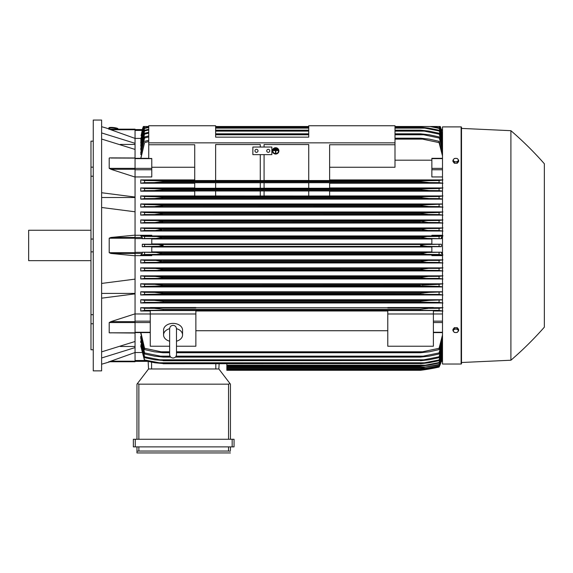 <?xml version="1.0" encoding="UTF-8"?>
<svg xmlns="http://www.w3.org/2000/svg" width="573" height="573" viewBox="0 0 573 573"><rect width="100%" height="100%" fill="white"/><g stroke="black" fill="none" stroke-linecap="round" stroke-linejoin="round"><path stroke-width="0.86" d="M169.644 328.773L169.644 354.608C169.844 356.685 170.983 357.824 173.06 358.025C175.137 357.824 176.276 356.685 176.484 354.608L176.484 328.773C176.276 326.689 175.137 325.55 173.06 325.342C170.983 325.55 169.844 326.689 169.644 328.766L169.644 328.78M169.644 341.207A9.497 6.718 0 0 1 163.563 334.94A9.497 6.718 0 0 1 169.644 328.673M176.477 328.673A9.497 6.718 0 0 1 182.565 334.94A9.497 6.718 0 0 1 176.484 341.207M163.563 334.94L163.563 330.105A9.497 6.718 0 0 1 173.06 323.387A9.497 6.718 0 0 1 182.565 330.105L182.565 334.94M176.484 346.228L195.866 346.228L195.866 310.566L150.262 310.566L150.262 313.983L195.866 313.983M169.644 346.228L150.262 346.228L150.262 313.983L135.056 313.961M195.866 310.996L387.778 310.996M387.778 330.728L195.866 330.728M387.778 313.983L433.381 313.983L433.381 346.228L387.778 346.228L387.778 310.566L433.381 310.566L433.381 313.983L442.499 313.961M135.056 313.854L135.056 321.646L110.868 321.646L135.056 313.854L135.056 293.87L101.614 298.175M135.056 332.927L135.056 321.646M111.083 332.892L109.207 332.813L109.207 322.563L111.083 321.582M101.614 351.872L135.056 341.494L135.056 333.035L109.207 332.813L135.056 332.813M120.301 346.472L135.056 346.472M135.056 352.51L135.056 361.749L109.207 361.749L135.056 352.51L135.056 347.596L101.614 357.982M108.712 361.749C110.36 361.749 110.36 361.749 108.712 361.749C110.36 361.749 110.36 361.749 108.712 361.749M109.937 361.749A380.028 380.028 0 0 1 101.614 364.213M135.056 361.749L109.207 361.749M101.614 293.405L135.056 293.405M101.614 283.427L135.056 279.13L135.056 255.787L110.868 253.438L109.207 252.7L109.207 238.21L110.868 237.473L135.056 235.131L135.056 211.788L101.614 207.483M101.614 245.459L101.614 370.867L93.256 370.867L93.256 120.051L101.614 120.051L101.614 245.459M108.712 129.169C110.36 129.169 110.36 129.169 108.712 129.169C110.36 129.169 110.36 129.169 108.712 129.169M135.056 129.169L109.207 129.169L135.056 129.169L135.056 129.734L110.868 129.734L109.207 129.169L135.056 138.408L135.056 143.314L101.614 132.929M101.614 126.697A380.028 380.028 0 0 1 109.937 129.169M90.978 141.144L93.256 141.144L90.978 141.144L90.978 167.166L93.256 167.166M93.256 176.226L90.978 176.226L90.978 167.166M93.256 251.862L90.978 251.862L90.978 239.048L93.256 239.048M93.256 323.745L90.978 323.745L90.978 314.684L93.256 314.684M90.978 323.745L90.978 349.766L93.256 349.766M90.978 251.862L90.978 314.684M90.978 176.226L90.978 239.048M90.978 230.253L28.65 230.253L28.65 260.658L90.978 260.658M101.614 197.506L135.056 197.506M101.614 192.736L135.056 197.04L135.056 177.064L110.868 169.271L135.056 169.271L135.056 168.355L109.207 168.355L109.207 158.105L109.658 157.883M135.056 168.355L135.056 149.424L101.614 139.038M120.301 144.446L135.056 144.446M135.056 129.734L135.056 138.408M140.757 333.164L144.561 349.587L144.561 348.291L163.183 352.23L163.183 352.739L154.302 351.786L144.561 349.587M140.757 338.299L140.757 336.337L140.757 338.299L144.561 353.999L144.561 352.918L163.183 356.714L163.183 357.101L154.466 356.148L144.561 353.999M140.757 342.518L140.757 340.935L144.561 357.674L144.561 356.786L163.183 360.467L154.66 359.801L144.561 357.674M140.757 345.934L144.561 360.682L144.561 359.966L163.183 363.547L154.889 362.795L144.561 360.682M226.836 363.748L226.836 370.294L420.46 370.294L439.083 367.064A38.004 38.004 0 0 0 441.339 361.348L439.083 366.87L420.46 370.036L439.083 366.734L442.499 355.905L441.274 361.348L441.504 360.503L442.499 360.503M425.911 369.349L427.186 369.349M425.46 369.614L424.063 369.814M422.308 370.058L420.46 370.294A190.014 190.014 0 0 0 439.083 367.064L441.267 361.348L442.499 361.348L441.339 361.348M226.836 370.043L420.46 370.043L226.836 370.036M422.408 369.091L426.785 369.091M135.056 361.348L147.49 361.348L135.056 361.348M148.55 368.969L148.156 361.491L148.55 368.969L218.857 368.969L229.988 383.566L228.548 384.168L138.859 384.168L137.42 383.566L148.55 368.969M230.446 384.168L230.446 439.269L230.446 384.168L229.988 383.566M135.249 439.269L133.351 439.269L133.351 446.876L234.056 446.876L234.056 439.269L135.249 439.269L135.249 446.876M136.961 452.949L136.961 446.876L136.961 452.949L230.446 452.949L136.961 452.949M230.446 450.292L230.446 446.876L230.446 450.292M136.997 451.18L139.225 451.051M228.183 451.051L230.41 451.18M138.859 446.876L138.859 451.051L228.548 451.051L228.548 446.876M133.351 439.269L133.351 446.876M136.961 384.168L136.961 439.269L136.961 384.168L137.42 383.566M218.857 368.969L219.13 363.748L218.857 368.969M135.056 352.524L141.732 352.524M135.056 347.596L135.056 341.494M135.056 293.87L135.056 279.13M135.056 235.131L135.056 237.473L110.868 237.473M135.056 252.7L135.056 237.473L142.133 237.473L142.362 238.697L151.781 238.697L151.781 244.227L142.305 244.227L142.305 246.691L151.781 246.691L151.781 252.213L142.362 252.213L142.133 253.438L135.056 253.438L135.056 252.7L109.207 252.7M110.868 253.438L135.056 253.438L135.056 255.787M142.305 244.227L144.561 244.427L144.561 246.49L142.305 246.691M144.561 244.427L158.313 244.549L163.183 245.459L158.828 246.333L144.561 246.49M151.781 246.984L431.863 246.984M431.863 251.912L151.781 251.912M156.529 246.404L427.186 246.404L420.46 245.459C421.592 244.8 423.834 244.485 427.186 244.506L441.339 244.227L431.863 244.227L431.863 238.697L441.282 238.697L427.551 238.425L420.46 237.351C421.685 236.771 423.791 236.499 426.785 236.527L439.083 236.441L439.083 238.504M142.362 252.213L156.085 252.485L163.183 253.56C161.951 254.14 159.846 254.419 156.852 254.391L426.785 254.391L420.46 253.438L427.551 252.485L441.282 252.213L431.863 252.213L431.863 246.691L441.339 246.691L439.083 246.49L439.083 244.427M439.083 246.49L427.186 246.404M441.339 246.691L441.339 244.227M156.458 244.506L427.186 244.506M151.781 238.998L431.863 238.998M431.863 243.933L151.781 243.933M142.391 253.194L140.843 255.357M141.051 254.87L151.781 254.87L151.781 255.637L135.056 255.637M145.134 254.433L140.707 254.999M144.561 252.406L144.561 254.469L156.859 254.391L163.183 253.56L420.46 253.56M163.183 253.438L420.46 253.438M156.085 252.485L427.551 252.485M426.785 254.391L439.083 254.469L439.083 252.406M156.085 238.425L144.561 238.504L144.561 236.441L156.859 236.527L163.183 237.351L156.085 238.425L427.551 238.425M144.561 238.504L142.362 238.697M163.183 237.473L420.46 237.473L163.183 237.473M163.183 237.351L420.46 237.351L426.785 236.527L156.859 236.527L426.785 236.527M140.843 235.56L142.391 237.716M140.707 235.911L145.134 236.484M135.056 235.274L151.781 235.274L151.781 236.04L141.051 236.04M135.056 211.788L135.056 197.04M135.056 158.105L111.083 158.019M111.083 169.329L109.207 168.355M109.823 157.883L135.056 157.983M135.056 169.271L135.056 177.064M135.056 176.95L151.781 176.95L151.781 158.492L148.736 158.492L148.736 144.747L194.72 144.747L194.72 180.531L215.627 180.531L215.627 144.539L260.278 144.539L260.278 147.032L260.278 144.539M194.72 167.252L151.781 167.252M148.736 125.745L215.627 125.745L215.627 137.148L308.732 137.148L308.732 125.745L394.998 125.745L394.998 142.849L148.736 142.849L148.736 125.745M264.081 144.539L264.081 147.032L264.081 144.539L308.732 144.539L308.732 180.531L329.633 180.531L329.633 144.747L394.998 144.747L394.998 142.849M148.736 144.747L148.736 142.849M252.865 147.032L271.867 147.032L271.867 154.631L252.865 154.631L252.865 147.032M266.739 150.828A1.518 1.518 0 0 1 268.257 149.309A1.518 1.518 0 0 1 269.776 150.828A1.518 1.518 0 0 1 268.257 152.346A1.518 1.518 0 0 1 266.739 150.828M254.956 150.828A1.518 1.518 0 0 1 256.475 149.309A1.518 1.518 0 0 1 258 150.828A1.518 1.518 0 0 1 256.475 152.346A1.518 1.518 0 0 1 254.956 150.828M260.278 180.495L215.627 180.495L215.627 144.539M260.278 154.631L260.278 180.531L264.081 180.531L264.081 154.631M308.732 144.539L308.732 180.495L264.081 180.495M394.998 144.747L394.998 167.252L329.633 167.252M135.056 149.424L135.056 143.314M135.056 130.415L142.133 130.415L142.362 129.57L141.13 135.615M142.305 129.57A38.004 38.004 0 0 1 143.379 126.504L142.362 129.57L135.056 129.57L142.376 129.57M143.458 126.504L142.362 129.57M440.179 126.504L441.339 129.57A38.004 38.004 0 0 0 440.265 126.504L438.632 126.504M140.793 138.394L135.056 138.394M145.005 126.504L143.379 126.504M143.515 126.504L141.051 135.615M440.121 126.504L442.499 135.013L440.265 126.504M109.536 129.047L109.615 128.288A3.803 0.659 6.1 0 1 109.615 128.288A3.803 0.659 6.1 0 1 113.433 128.03A3.803 0.659 6.1 0 1 117.178 129.083A3.803 0.659 6.1 0 1 117.178 129.09A3.803 0.659 6.1 0 1 117.171 129.104L117.164 129.169M108.863 128.202L108.899 127.836A4.563 0.788 6.1 0 1 108.899 127.836A4.563 0.788 6.1 0 1 113.475 127.528A4.563 0.788 6.1 0 1 117.974 128.789A4.563 0.788 6.1 0 1 117.974 128.803L117.931 129.169A4.563 0.788 -173.9 0 0 117.931 129.161A4.563 0.788 -173.9 0 0 113.44 127.901A4.563 0.788 -173.9 0 0 108.863 128.202A4.563 0.788 -173.9 0 0 108.863 128.223A4.563 0.788 -173.9 0 0 109.572 128.717M158.771 246.34L159.709 246.268M160.934 246.139L162.61 245.817M162.796 245.158L160.934 244.771M159.165 300.66L158.413 300.581M425.424 300.567L425.03 300.603M424.349 300.675L423.146 300.825M423.805 294.286L163.183 294.021L144.561 294.4L144.561 292.316L154.66 292.388L163.183 293.34L163.183 294.021M156.243 284.437L155.763 284.423M155.269 284.409L163.183 285.361L163.183 285.941L144.561 286.407L140.757 286.944L442.499 286.944M421.835 285.01L439.083 284.337L439.083 286.407L420.46 285.941L163.183 285.941M163.176 277.375L420.46 277.382L428.497 276.43L439.083 276.358L439.083 278.421L144.561 278.421L144.561 276.358L155.147 276.43L163.183 277.382L163.183 277.855L158.406 278.328M427.107 276.458L426.656 276.473M426.119 276.508L425.538 276.544M424.858 276.601L423.619 276.73M425.388 278.328L420.46 277.855L163.183 277.855M421.778 278.134L423.447 278.277M420.646 269.303L428.138 268.451M420.596 269.826L422.294 270.17M156.221 260.471L163.183 261.66L157.281 262.37L144.561 262.455L144.561 260.393L439.083 260.393L439.083 262.455L426.355 262.37L420.46 261.66L163.183 261.66M427.852 260.471L421.592 261.009M159.394 308.689L156.744 308.446M156.2 308.41L155.727 308.389M155.068 308.36L154.545 308.353M428.031 308.381L420.46 309.298L428.525 308.367M140.951 344.681L144.561 359.966M140.994 340.935L144.561 356.786M141.044 336.337L144.561 352.918M163.183 356.714L170.367 356.714M175.753 356.714L420.46 356.714L439.083 352.918L442.499 340.298M163.183 357.101L170.718 357.101M175.402 357.101L420.46 357.101L420.46 356.714M159.996 356.148L170.009 356.148L159.996 356.148M176.112 356.148L423.648 356.148L176.112 356.148M442.499 342.024L439.083 353.999L429.177 356.148L420.46 357.101M439.083 353.999L439.083 352.918M163.183 360.467L420.46 360.467L439.083 356.786L442.499 344.702M163.183 360.746L420.46 360.467M159.366 359.801L424.271 359.801L159.366 359.801M442.499 346.099L439.083 357.674L428.976 359.801L420.46 360.746M439.083 357.674L439.083 356.786M163.183 363.547L420.46 363.547L439.083 359.966L442.499 348.291M163.183 363.748L420.46 363.547M442.499 349.408L439.083 360.682L428.747 362.795L420.46 363.748M439.083 360.682L439.083 359.966M158.785 362.795L424.851 362.795M226.836 366.147L420.46 366.147L439.083 362.516L442.499 351.163M226.836 366.018L420.46 366.018M442.499 352.023L439.083 363.074L428.497 365.194L420.46 366.147M439.083 363.074L439.083 362.516M226.836 365.194L425.388 365.194M226.836 367.981L420.46 367.981L439.083 364.471L442.499 353.355M226.836 367.909L420.46 367.909M442.499 353.985L439.083 364.886L420.46 367.981M439.083 364.886L439.083 364.471M226.836 367.028L425.889 367.028M226.836 369.27L420.46 369.27L439.083 365.875L442.499 354.931M226.836 369.241L420.46 369.241M442.499 355.339L439.083 366.147L420.46 369.27M226.836 368.324L426.355 368.324M140.894 332.605L144.561 348.291M163.183 352.23L169.644 352.23M176.484 352.23L420.46 352.23L439.083 348.291L442.499 334.961M163.183 352.739L169.644 352.739M176.484 352.739L420.46 352.739L420.46 352.23M160.676 351.786L169.644 351.786L160.676 351.786M176.484 351.786L422.96 351.786L176.484 351.786M442.499 337.082L439.083 349.587L429.335 351.786L420.46 352.739M439.083 349.587L439.083 348.291M433.381 310.996L442.499 310.996M442.922 311.024L438.632 310.337M429.335 308.353L439.083 308.274L439.083 310.373L160.676 310.251L422.96 310.251M160.676 310.251L144.561 310.373L144.561 308.274L154.302 308.353L163.183 309.298L420.46 309.298L420.46 310.143M145.012 310.337L140.722 311.024M150.262 307.694L140.757 307.694L140.757 310.996L150.262 310.996M163.183 309.298L163.183 310.143M140.707 307.658L144.668 308.281M438.968 308.281L442.936 307.658M442.499 307.694L433.381 307.694M433.381 307.945L387.778 307.945L387.778 307.529L433.381 307.529L433.381 307.945M387.778 307.694L195.866 307.694M195.866 307.945L150.262 307.945L150.262 307.529L195.866 307.529L195.866 307.945M442.499 255.637L431.863 255.637L431.863 254.87L442.499 254.87M151.781 254.971L431.863 254.971M442.499 299.743L140.757 299.743L140.757 302.967L442.499 302.967M442.499 291.779L140.757 291.779L140.757 294.952L442.499 294.952M442.499 283.814L140.757 283.814L140.757 286.944M442.499 275.849L140.757 275.849L140.757 278.944L442.499 278.944M442.499 267.87L140.757 267.87L140.757 270.95L442.499 270.95M442.499 259.891L140.757 259.891L140.757 262.957L442.499 262.957M145.155 262.413L140.707 262.993M140.707 259.863L145.127 260.429M163.183 261.417L420.46 261.417L427.895 260.471M157.288 262.37L426.355 262.37M145.198 270.392L140.707 270.986M163.183 269.761L163.183 269.396L155.433 268.451L144.561 268.372L144.561 270.442L425.889 270.349L420.46 269.761L163.183 269.761L157.747 270.349M140.707 267.842L145.148 268.415M163.183 269.396L420.46 269.396L420.46 269.761M155.433 268.451L439.083 268.372L439.083 270.442L425.889 270.349M145.256 278.371L140.707 278.979M140.707 275.814L145.184 276.401M420.46 277.855L420.46 277.382M155.147 276.43L428.497 276.43M428.747 284.409L144.561 284.337L144.561 286.407M140.707 283.785L145.241 284.387M163.183 285.361L420.46 285.361L420.46 285.941M158.785 286.307L424.851 286.307M144.582 294.393L140.707 294.988M140.757 291.779L144.561 292.316M163.183 293.34L420.46 293.34L428.976 292.388L442.499 291.908M420.46 294.021L420.46 293.34M159.366 294.293L439.083 294.4L439.083 292.316M154.66 292.388L428.976 292.388L154.66 292.388M144.697 302.372L140.707 303.002M140.757 299.743L144.561 300.295L144.561 302.386L423.648 302.272L159.989 302.272M144.561 300.295L154.466 300.374L163.183 301.319L163.183 302.086M163.183 301.319L420.46 301.319L429.177 300.374L442.499 299.872M420.46 302.086L420.46 301.319M423.648 302.272L439.083 302.386L439.083 300.295M429.177 300.374L154.466 300.374M154.495 300.374L429.141 300.374M442.936 303.002L438.947 302.372M442.936 294.988L439.061 294.393M442.499 286.822L439.083 286.407M438.402 284.387L442.936 283.785M442.936 278.979L438.381 278.371M438.452 276.401L442.936 275.814M442.936 270.986L438.438 270.392M438.495 268.415L442.936 267.842M442.936 262.993L438.481 262.413M438.517 260.429L442.936 259.863M442.936 254.999L438.51 254.433M442.499 254.706L441.282 252.213M441.282 238.697L441.504 237.473L442.499 237.473M441.253 237.716L442.8 235.56M438.51 236.484L442.936 235.911M442.499 236.04L431.863 236.04L431.863 235.274L442.499 235.274M431.863 235.947L151.781 235.947M442.499 227.954L140.757 227.954L140.757 231.019L442.499 231.019M442.499 219.96L140.757 219.96L140.757 223.04L442.499 223.04M442.499 211.967L140.757 211.967L140.757 215.068L442.499 215.068M442.499 203.967L140.757 203.967L140.757 207.097L442.499 207.097M194.72 195.959L140.757 195.959L140.757 199.132L442.499 199.132M194.72 187.944L140.757 187.944L140.757 191.174L194.72 191.174M194.72 179.922L140.757 179.922L140.757 183.217L194.72 183.217M140.757 203.967L144.561 204.504L144.561 206.581L428.747 206.502L420.46 205.557L420.46 204.976L442.499 204.095M145.241 206.531L140.707 207.132M144.561 204.504L163.183 204.976L163.183 205.557L154.889 206.502M163.183 205.557L420.46 205.557L163.183 205.557M163.183 204.976L420.46 204.976M428.36 206.502L439.083 206.581L439.083 204.504M158.785 204.604L424.851 204.604L158.785 204.604M140.707 211.931L145.256 212.54M145.184 214.517L140.707 215.097M155.147 214.481L163.183 213.536L163.183 213.063L144.561 212.49L144.561 214.56L428.497 214.481L420.46 213.536L420.46 213.063L439.083 212.49L439.083 214.56L428.497 214.481M163.183 213.536L420.46 213.536L163.183 213.536M162.968 212.991L420.46 213.063M425.388 212.583L158.248 212.583L423.483 212.633M140.707 219.932L145.198 220.519M145.148 222.503L140.707 223.076M155.433 222.467L163.183 221.157L157.747 220.562L144.561 220.476L144.561 222.539L428.21 222.467L420.46 221.157L425.889 220.562L439.083 220.476L439.083 222.539L428.21 222.467M163.183 221.515L420.46 221.515L163.183 221.515M163.183 221.157L420.46 221.157M425.889 220.562L157.754 220.562L425.066 220.576M140.707 227.925L145.155 228.498M145.127 230.482L140.707 231.048M155.749 230.446L163.183 229.25L157.281 228.548L144.561 228.462L144.561 230.525L427.895 230.446L420.46 229.25L426.355 228.548L439.083 228.462L439.083 230.525L427.816 230.446M163.183 229.494L420.46 229.494L163.183 229.494M163.183 229.25L420.46 229.25M157.288 228.548L426.355 228.548L157.288 228.548M140.707 195.923L144.582 196.518L144.561 198.595L140.757 199.132M144.561 196.518L163.183 196.897L163.183 197.57L154.66 198.523L144.561 198.595M163.183 197.57L420.46 197.57L420.46 196.897L424.271 196.625L439.083 196.518L439.083 198.595L428.976 198.523L420.46 197.57L163.183 197.57M163.183 196.897L420.46 196.897M154.66 198.523L428.976 198.523L154.66 198.523M159.366 196.625L424.271 196.625L159.366 196.625M194.72 196.016L194.72 190.959L215.627 190.959L215.627 196.016L194.72 196.016M215.627 190.988L260.278 190.988M308.732 196.016L329.633 196.016L329.633 190.959L308.732 190.959L308.732 196.016L264.081 195.987L264.081 190.959L260.278 190.959L260.278 196.016L215.627 195.987M264.081 196.016L260.278 196.016M264.081 190.988L308.732 190.988M140.707 187.908L144.697 188.538M144.561 190.616L154.466 190.544L163.183 189.591L163.183 188.825L144.561 188.531L144.561 190.616L140.757 191.174M163.183 189.591L420.46 189.591L420.46 188.825L439.083 188.531L439.083 190.616L429.177 190.544L420.46 189.591L163.183 189.591M163.183 188.825L420.46 188.825M154.495 190.544L429.141 190.544M159.996 188.646L423.648 188.646L159.996 188.646M194.72 188.259L194.72 182.723L215.627 182.723L215.627 188.259L194.72 188.259M215.627 182.751L260.278 182.751M260.278 188.231L215.627 188.231M260.278 182.723L260.278 188.259L264.081 188.259L264.081 182.723L260.278 182.723M264.081 182.751L308.732 182.751M308.732 188.231L264.081 188.231M308.732 182.723L308.732 188.259L329.633 188.259L329.633 182.723L308.732 182.723M140.722 179.893L145.012 180.574M144.668 182.629L140.707 183.253M163.183 180.774L144.561 180.538L144.561 182.637L154.302 182.565L163.183 181.612L420.46 181.612L420.46 180.774L439.083 180.538L439.083 182.637L429.335 182.565L420.46 181.612L163.183 181.612L163.183 180.774L420.46 180.774M154.345 182.565L429.306 182.565L155.111 182.551M160.676 180.66L422.96 180.66L160.676 180.66M442.936 231.048L438.517 230.482M438.481 228.498L442.936 227.925M442.936 223.076L438.495 222.503M438.438 220.519L442.936 219.932M442.936 215.097L438.452 214.517M438.381 212.54L442.936 211.931M442.936 207.132L438.402 206.531M442.499 199.003L439.083 198.595M439.061 196.518L442.936 195.923M442.499 195.959L329.633 195.959M329.633 191.174L442.499 191.174M442.499 191.038L439.083 190.616M438.947 188.538L442.936 187.908M442.499 187.944L329.633 187.944M329.633 183.217L442.499 183.217M442.936 183.253L438.968 182.629M438.632 180.574L442.922 179.893M442.499 179.922L329.633 179.922M442.499 176.95L431.863 176.95L431.863 158.463M394.998 160.182L431.863 160.182M442.499 155.956L439.083 142.627L420.46 138.68L394.998 138.68M394.998 139.124L422.96 139.124M148.736 141.545L144.561 142.627L140.894 158.313M394.998 138.179L420.46 138.179L429.335 139.132L439.083 141.33L442.499 153.829M420.46 138.68L420.46 138.179M439.083 142.627L439.083 141.33M140.757 158.313L144.561 142.627M144.561 141.33L148.736 140.306M148.736 136.968L144.561 137.993L144.561 136.911L140.757 152.611L141.044 154.581M148.736 133.144L144.561 134.132L144.561 133.237L140.757 148.4L140.994 149.976M148.736 129.992L144.561 130.952L144.561 130.229L140.757 144.983L140.951 146.237M148.736 127.464L144.561 128.402L144.561 127.836L140.757 142.29L140.908 143.257M144.332 126.504L140.872 140.972M143.759 126.504L140.836 139.339M140.757 140.972L144.525 126.504L148.736 126.504L143.887 126.504L140.757 139.339M442.499 135.987L439.756 126.504L394.998 126.504L439.111 126.504L442.499 137.556M308.732 126.504L215.627 126.504M144.561 128.402L140.757 143.257M144.561 127.836L148.736 126.927M442.499 139.755L439.083 127.836L432.823 126.504L394.998 126.504M439.083 128.402L430.044 126.504M144.561 130.952L140.757 146.237M144.561 130.229L148.736 129.297M215.627 127.163L308.732 127.163M394.998 127.163L420.46 127.163L428.747 128.116L439.083 130.229L442.499 141.51M394.998 128.116L424.851 128.116L420.46 127.364L394.998 127.364M308.732 127.364L215.627 127.364M215.627 128.116L308.732 128.116M442.499 142.62L439.083 130.229M439.083 130.952L424.851 128.116M144.561 134.132L140.757 149.976M144.561 133.237L148.736 132.284M215.627 130.164L308.732 130.164M394.998 130.164L420.46 130.164L428.976 131.117L439.083 133.237L442.499 144.819M394.998 131.117L424.271 131.117L420.46 130.451L394.998 130.451M308.732 130.451L215.627 130.451M215.627 131.117L308.732 131.117M442.499 146.215L439.083 133.237M439.083 134.132L424.271 131.117M144.561 137.993L140.757 154.581M144.561 136.911L148.736 135.93M215.627 133.817L308.732 133.817M394.998 133.817L420.46 133.817L429.177 134.762L439.083 136.911L442.499 148.887M394.998 134.762L423.648 134.762L420.46 134.197L394.998 134.197M308.732 134.197L215.627 134.197M420.46 134.197L420.46 133.817M215.627 134.762L308.732 134.762M442.499 150.613L439.083 136.911M439.083 137.993L423.648 134.762M439.083 127.836L442.499 138.895M439.312 126.504L442.499 136.926M439.878 126.504L442.499 135.572M441.339 129.57L442.499 129.57L441.282 129.598M156.049 190.501L156.465 190.48M157.117 190.437L160.512 190.086M155.792 230.446L161.6 229.988M163.169 221.149L161.299 220.741M161.701 221.952L163.176 221.515M161.887 212.784L160.189 212.633M156.529 214.46L156.981 214.438M157.518 214.409L158.105 214.366M158.785 214.316L160.025 214.187M161.794 205.9L163.176 205.557M421.305 204.805L420.611 204.933M427.401 206.473L427.873 206.495M155.605 182.529L163.183 181.612M422.903 182.049L425.567 182.357M426.147 182.415L426.921 182.472M427.444 182.501L427.916 182.529M428.547 182.551L429.091 182.558M544.35 163.749A342.024 342.024 0 0 0 510.908 130.687L461.501 128.409L461.501 127.27A0.38 0.38 0 0 0 461.122 126.891L442.499 126.891L442.499 364.027L461.122 364.027A0.38 0.38 0 0 0 461.501 363.647L461.501 362.508L510.908 360.224A342.024 342.024 0 0 0 544.35 327.162L544.35 163.749L544.35 327.162M461.501 127.27L461.501 363.647M461.501 128.409L461.501 362.508M510.908 130.687L510.908 360.224M458.658 330.664L458.658 329.396L457.233 327.649L454.375 327.649L452.949 329.396L452.949 330.664L453.666 331.695A2.471 1.748 0 0 1 453.336 330.822A2.471 1.748 0 0 1 453.666 329.948A2.471 1.748 0 0 1 455.8 329.074A2.471 1.748 0 0 1 457.942 329.948A2.471 1.748 0 0 1 458.271 330.822A2.471 1.748 0 0 1 457.942 331.695A2.471 1.748 0 0 1 455.8 332.569L457.233 332.412L458.658 330.664L457.233 328.923L454.375 328.923L452.949 330.664M454.375 332.412L455.8 332.569A2.471 1.748 0 0 1 453.666 331.695L454.375 332.412M457.233 327.649L457.233 328.923M454.375 327.649L454.375 328.923M454.375 163.262L454.375 161.994L455.8 161.837A2.471 1.748 180 0 1 453.666 160.963A2.471 1.748 180 0 1 453.336 160.089A2.471 1.748 180 0 1 453.666 159.215L452.949 160.247L452.949 161.514L454.375 163.262L457.233 163.262L458.658 161.514L458.658 160.247L457.942 159.215A2.471 1.748 180 0 1 458.271 160.089A2.471 1.748 180 0 1 457.942 160.963A2.471 1.748 180 0 1 455.8 161.837L457.233 161.994L458.658 160.247M457.233 163.262L457.233 161.994M455.8 158.341A2.471 1.748 180 0 1 457.942 159.215L457.233 158.499L455.8 158.341L454.375 158.499L453.666 159.215A2.471 1.748 180 0 1 455.8 158.341M452.949 160.247L454.375 161.994M276.43 148.579L276.43 148.944L274.911 148.944L276.43 148.479L274.911 148.579M273.385 150.19L277.948 150.19L277.948 150.563L275.857 150.563L275.857 152.948L275.477 152.948L275.477 150.563L273.385 150.563L273.385 150.097L277.948 150.19M272.82 150.878A2.851 2.75 180 0 0 275.67 153.585A2.851 2.75 180 0 0 278.521 150.878M278.521 150.928A2.851 2.75 0 0 1 275.67 153.679A2.851 2.75 0 0 1 272.82 150.928A2.851 2.75 0 0 1 275.67 148.178A2.851 2.75 0 0 1 278.521 150.928M272.44 150.828L272.44 150.928A3.23 3.123 180 0 0 275.67 154.051A3.23 3.123 180 0 0 278.901 150.928L278.901 150.828A3.23 3.123 0 0 0 275.67 147.712A3.23 3.123 0 0 0 272.44 150.828M278.901 150.928A3.23 3.123 180 0 0 275.67 147.805A3.23 3.123 180 0 0 272.44 150.928M277.189 149.388L277.189 149.754L274.152 149.754L274.152 149.388L277.189 149.288L274.152 149.388M135.056 321.159L150.262 321.159M135.056 322.542L150.262 322.542M135.056 332.268L150.262 332.268M135.056 322.563L109.207 322.563M135.056 361.183L110.868 361.183M135.056 360.503L144.475 360.503M232.158 439.269L232.158 446.876M138.859 384.168L138.859 439.269M228.548 384.168L228.548 439.269M215.813 368.969L215.813 363.748M151.587 368.969L151.587 362.186M135.056 238.21L109.207 238.21M135.056 238.576L142.362 238.576M135.056 252.335L142.362 252.335M135.056 158.642L151.781 158.642M135.056 168.376L151.781 168.376M135.056 169.751L151.781 169.751M442.499 332.268L433.381 332.268M442.499 322.542L433.381 322.542M442.499 321.159L433.381 321.159M442.499 253.438L441.504 253.438M442.499 252.335L441.274 252.335M442.499 238.576L441.274 238.576M442.499 169.751L431.863 169.751M442.499 168.376L431.863 168.376M442.499 158.642L431.863 158.642M442.499 130.415L441.504 130.415M461.122 126.891L461.122 364.027M169.644 350.819L169.644 354.608M176.484 350.819L176.484 354.608M135.056 332.605L150.262 332.605M135.056 158.313L148.736 158.313M442.499 332.605L433.381 332.605M154.466 190.544L429.177 190.544M442.499 158.313L431.863 158.313"/></g></svg>
